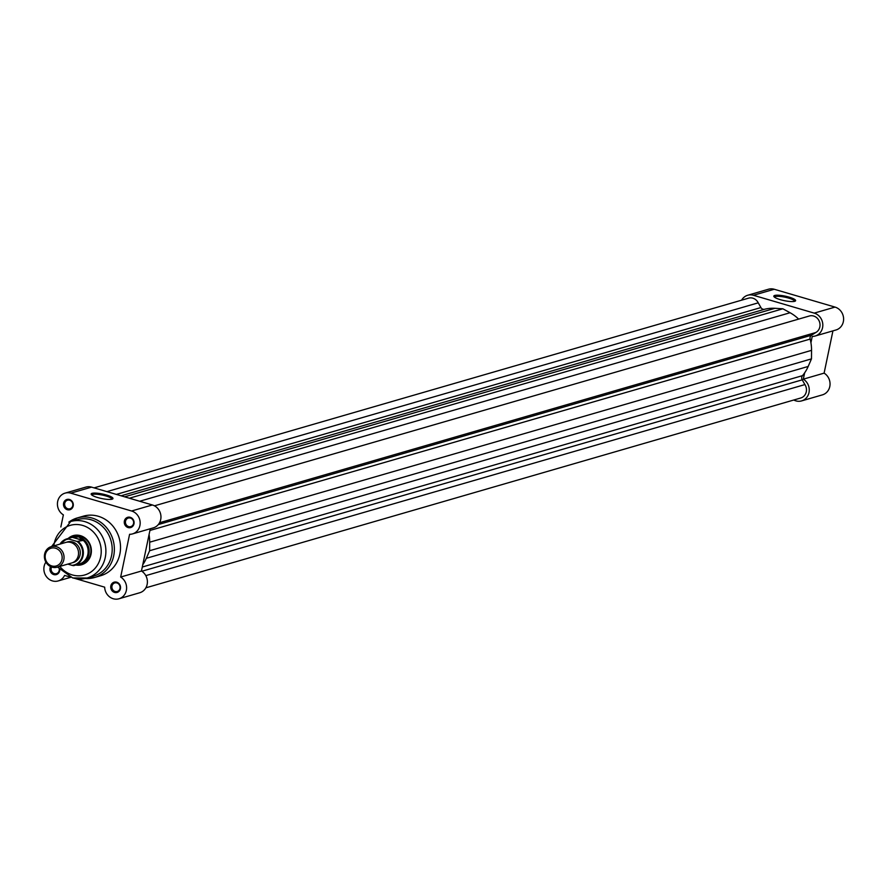 <?xml version="1.0" encoding="UTF-8"?>
<svg xmlns="http://www.w3.org/2000/svg" width="888" height="888" viewBox="0 0 888 888"><rect width="100%" height="100%" fill="white"/><g stroke="black" fill="none" stroke-linecap="round" stroke-linejoin="round"><path stroke-width="1.33" d="M57.198 567.177L71.684 562.981A10.689 9.757 -106.2 0 0 78.533 552.758A10.689 9.757 -106.2 0 0 70.851 542.468A10.689 9.757 -106.2 0 0 65.734 542.435L51.249 546.642A10.689 9.757 73.8 0 1 56.366 546.664A10.689 9.757 73.8 0 1 64.047 556.965A10.689 9.757 73.8 0 1 57.198 567.177A10.689 9.757 73.8 0 1 52.081 567.154A10.689 9.757 73.8 0 1 44.4 556.854A10.689 9.757 73.8 0 1 51.249 546.642M55.511 548.218A9.246 8.436 -106.2 0 0 45.355 554.634A9.246 8.436 -106.2 0 0 51.804 565.934A9.246 8.436 -106.2 0 0 61.96 559.507A9.246 8.436 -106.2 0 0 55.511 548.218M72.55 562.681A10.689 9.757 -106.2 0 0 80.286 552.747A10.689 9.757 -106.2 0 0 72.594 541.958A10.689 9.757 -106.2 0 0 66.622 542.235M78.488 541.758A13.808 12.61 73.8 0 1 83.172 555.222A13.808 12.61 73.8 0 1 74.514 565.412A13.808 12.61 73.8 0 1 73.493 565.656L72.039 565.345A13.276 12.121 -106.2 0 0 82.373 555.699A13.276 12.121 -106.2 0 0 77.034 541.447L82.961 540.459L78.91 536.918A14.252 13.009 -106.2 0 0 72.083 536.885A14.252 13.009 -106.2 0 0 69.109 538.217M77.034 541.447L68.876 539.06A13.276 12.121 -106.2 0 0 60.584 543.933M72.039 565.345L67.799 564.102M82.961 540.459L72.328 537.329L67.843 538.628L68.876 539.06M83.017 540.259L72.328 537.329M76.801 564.746A14.252 13.009 -106.2 0 0 80.031 564.269A14.252 13.009 -106.2 0 0 89.155 550.649A14.252 13.009 -106.2 0 0 78.91 536.918L72.727 537.24M73.304 537.129A13.808 12.61 -106.2 0 0 71.606 537.495L66.822 538.872A13.808 12.61 73.8 0 1 67.843 538.628M73.482 565.656L79.287 564.024A13.808 12.61 -106.2 0 0 88.001 553.468A13.808 12.61 -106.2 0 0 82.706 539.893M794.56 301.365A10.245 2.109 11.8 0 0 794.56 301.343A10.245 2.109 11.8 0 0 788.555 298.079A10.245 2.109 11.8 0 0 775.335 296.548A10.245 2.109 11.8 0 0 774.503 297.147A10.245 2.109 11.8 0 0 774.503 297.169M774.713 295.46A11.133 2.287 -168.2 0 1 788.289 296.892A11.133 2.287 -168.2 0 1 795.271 301.088A11.133 2.287 -168.2 0 1 794.705 301.321A11.133 2.287 -168.2 0 1 783.383 300.444A11.133 2.287 -168.2 0 1 773.959 296.636A11.133 2.287 -168.2 0 1 774.713 295.46M747.729 295.249L768.52 289.222A11.944 10.9 73.8 0 1 774.236 289.255L835.02 307.093A11.944 10.9 73.8 0 1 843.6 318.581A11.944 10.9 73.8 0 1 835.952 329.992L815.162 336.019A11.944 10.9 -106.2 0 0 822.81 324.608A11.944 10.9 -106.2 0 0 814.229 313.12L753.446 295.282A11.944 10.9 -106.2 0 0 747.729 295.249A11.944 10.9 -106.2 0 0 741.602 300.177M793.805 400.011A11.944 10.9 -106.2 0 0 801.609 400.899A11.944 10.9 -106.2 0 0 809.223 391.009A11.944 10.9 -106.2 0 0 803.318 379.165L824.108 373.138L832.933 330.869M824.108 373.138A11.944 10.9 73.8 0 1 830.014 384.981A11.944 10.9 73.8 0 1 822.399 394.871L801.609 400.899M810.933 342.735L812.243 336.419A11.944 10.9 -106.2 0 0 815.162 336.019M804.639 372.849L803.318 379.165M154.468 505.827L809.357 315.995A8.913 8.136 73.8 0 1 817.371 318.326A8.913 8.136 73.8 0 1 819.835 326.906A8.913 8.136 73.8 0 1 815.795 332.512L159.54 522.732M815.795 332.512L811.543 335.198A3.563 3.252 -106.2 0 0 810.145 339.083A40.104 36.597 73.8 0 1 811.543 350.349L811.477 358.874L808.18 366.455A40.104 36.597 73.8 0 1 802.508 375.646A3.563 3.252 -106.2 0 0 802.208 379.842L804.917 384.582A8.913 8.136 73.8 0 1 806.282 391.775A8.913 8.136 73.8 0 1 800.765 397.991L145.876 587.823M94.095 487.867L748.573 298.157A8.913 8.136 73.8 0 1 758.23 302.83L760.927 307.559A3.563 3.252 -106.2 0 0 764.59 309.268A40.104 36.597 73.8 0 1 774.969 308.303L782.872 308.791L790.065 312.731A40.104 36.597 73.8 0 1 798.634 319.103M149.062 534.587A40.104 36.597 73.8 0 1 149.684 542.202L149.617 550.726L146.32 558.308A40.104 36.597 73.8 0 1 142.779 564.701M804.917 384.582L145.81 575.635M758.23 302.83L106.915 491.63M782.872 308.791L129.371 498.224M811.477 358.874L149.617 550.726M112.055 499.2A11.133 2.287 -168.2 0 1 100.733 498.323A11.133 2.287 -168.2 0 1 91.298 494.516A11.133 2.287 -168.2 0 1 92.063 493.34A11.133 2.287 -168.2 0 1 105.628 494.771A11.133 2.287 -168.2 0 1 112.621 498.967A11.133 2.287 -168.2 0 1 112.055 499.2M111.91 499.245A10.245 2.109 11.8 0 0 111.91 499.223A10.245 2.109 11.8 0 0 105.905 495.959A10.245 2.109 11.8 0 0 92.685 494.427A10.245 2.109 11.8 0 0 91.853 495.027A10.245 2.109 11.8 0 0 91.841 495.049M69.641 500.221A4.451 4.063 -106.2 0 0 64.746 503.318A4.451 4.063 -106.2 0 0 69.986 508.769A4.451 4.063 -106.2 0 0 69.641 500.221M63.603 503.185A5.35 4.884 73.8 0 1 69.464 499.478A5.35 4.884 73.8 0 1 73.193 506.005A5.35 4.884 73.8 0 1 67.333 509.723A5.35 4.884 73.8 0 1 63.603 503.185M51.626 567.01A4.451 4.063 -106.2 0 0 56.432 573.648A4.451 4.063 -106.2 0 0 59.285 569.264M59.762 569.796A5.35 4.884 73.8 0 1 53.78 574.591A5.35 4.884 73.8 0 1 50.594 566.577M130.425 518.07A4.451 4.063 -106.2 0 0 125.541 521.156A4.451 4.063 -106.2 0 0 130.78 526.617A4.451 4.063 -106.2 0 0 130.425 518.07M124.387 521.023A5.35 4.884 73.8 0 1 130.258 517.316A5.35 4.884 73.8 0 1 133.988 523.842A5.35 4.884 73.8 0 1 128.116 527.561A5.35 4.884 73.8 0 1 124.387 521.023M116.872 582.939A4.451 4.063 -106.2 0 0 111.988 586.036A4.451 4.063 -106.2 0 0 117.227 591.486A4.451 4.063 -106.2 0 0 116.872 582.939M110.834 585.902A5.35 4.884 73.8 0 1 116.705 582.184A5.35 4.884 73.8 0 1 120.435 588.722A5.35 4.884 73.8 0 1 114.563 592.429A5.35 4.884 73.8 0 1 110.834 585.902M68.154 538.483A15.152 13.819 73.8 0 1 80.486 535.664A15.152 13.819 73.8 0 1 91.198 553.402A15.152 13.819 73.8 0 1 75.846 565.023M80.031 564.269L81.774 563.769A14.252 13.009 -106.2 0 0 90.909 550.138A14.252 13.009 -106.2 0 0 80.664 536.419A14.252 13.009 -106.2 0 0 73.837 536.374L72.083 536.885M57.542 567.077L72.683 577.944L87.046 578.01L93.34 576.19A29.404 26.84 -106.2 0 0 112.177 548.085A29.404 26.84 -106.2 0 0 91.042 519.769A29.404 26.84 -106.2 0 0 76.967 519.702L70.674 521.522A29.404 26.84 73.8 0 1 84.737 521.6A29.404 26.84 73.8 0 1 105.872 549.905A29.404 26.84 73.8 0 1 87.046 578.01A29.404 26.84 73.8 0 1 72.971 577.933M85.137 578.488L94.483 577.522L100.655 575.735A31.013 28.294 -106.2 0 0 120.502 546.098A31.013 28.294 -106.2 0 0 98.224 516.25A31.013 28.294 -106.2 0 0 83.383 516.172L77.223 517.959A31.013 28.294 73.8 0 1 92.063 518.037A31.013 28.294 73.8 0 1 114.341 547.885A31.013 28.294 73.8 0 1 94.483 577.522A31.013 28.294 73.8 0 1 85.204 578.465M75.436 578.599L104.662 587.168A11.944 10.9 -106.2 0 0 118.959 598.778A11.944 10.9 -106.2 0 0 126.573 588.888A11.944 10.9 -106.2 0 0 120.668 577.045L129.593 534.299A11.944 10.9 -106.2 0 0 132.512 533.899A11.944 10.9 -106.2 0 0 140.16 522.488A11.944 10.9 -106.2 0 0 131.579 511L70.785 493.162A11.944 10.9 -106.2 0 0 65.079 493.129A11.944 10.9 -106.2 0 0 57.454 503.019A11.944 10.9 -106.2 0 0 63.37 514.862L60.839 526.984M45.899 562.126A11.944 10.9 -106.2 0 0 45.965 575.979A11.944 10.9 -106.2 0 0 58.175 580.941A11.944 10.9 -106.2 0 0 64.602 575.413L69.986 577M65.079 493.129L85.87 487.101A11.944 10.9 73.8 0 1 91.575 487.135L152.37 504.972A11.944 10.9 73.8 0 1 160.95 516.461A11.944 10.9 73.8 0 1 153.302 527.872L132.512 533.899M150.283 528.749L141.458 571.017A11.944 10.9 73.8 0 1 147.364 582.861A11.944 10.9 73.8 0 1 139.749 592.751L118.959 598.778M141.458 571.017L120.668 577.045M60.029 544.089A13.808 12.61 73.8 0 1 66.822 538.872L59.995 544.1M814.229 313.12L835.02 307.093M753.446 295.282L774.236 289.255M802.508 375.646L142.291 567.021M808.18 366.455L146.32 558.308M802.208 379.842L141.847 571.262M760.927 307.559L116.361 494.405M764.59 309.268L121.101 495.793M774.969 308.303L124.598 496.825M790.065 312.731L139.694 501.254M811.543 335.198L158.33 524.553M810.145 339.083L149.928 530.458M811.543 350.349L149.684 542.202M68.876 522.122A31.013 28.294 73.8 0 1 77.223 517.959L68.809 522.144M59.818 566.422A25.841 23.588 -106.2 0 0 72.283 574.925A25.841 23.588 -106.2 0 0 100.655 556.976A25.841 23.588 -106.2 0 0 82.628 525.419A25.841 23.588 -106.2 0 0 53.857 545.876M91.575 487.135L70.785 493.162M152.37 504.972L131.579 511M70.674 521.522L51.593 546.542M70.751 577.3L58.175 580.941"/></g></svg>
